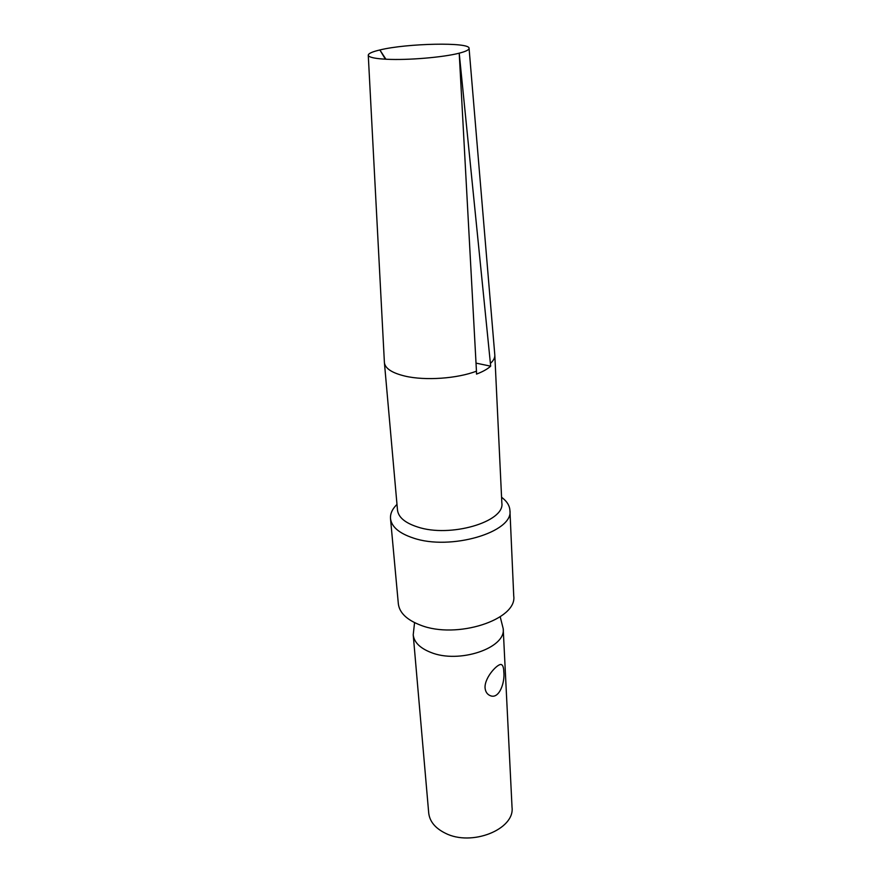 <?xml version="1.0" encoding="UTF-8"?>
<svg xmlns="http://www.w3.org/2000/svg" width="882" height="882" viewBox="0 0 882 882"><rect width="100%" height="100%" fill="white"/><g stroke="black" fill="none" stroke-linecap="round" stroke-linejoin="round"><path stroke-width="1.32" d="M413.217 634.831L428.707 812.961C429.655 821.407 435.157 828.143 445.223 833.159C471.462 846.819 514.945 829.389 512.034 807.284L503.203 628.69C506.158 648.072 458.872 664.069 430.714 652.371C419.92 648.083 414.088 642.239 413.217 634.831L414.562 622.626M500.215 616.794L503.203 628.69M485.045 687.762C484.505 677.144 498.363 662.768 501.472 664.62C502.883 665.282 503.666 667.597 503.787 671.566C505.177 682.47 499.146 699.658 490.194 695.633C487.129 694.332 485.409 691.708 485.045 687.762M390.505 518.572L398.333 603.773C399.425 612.758 406.789 619.87 420.427 625.118C456.49 639.582 517.502 619.616 513.732 595.901L509.928 510.435C513.732 532.122 450.36 550.985 413.151 537.976C399.072 533.268 391.531 526.797 390.505 518.572C390.164 514.096 391.961 509.752 395.886 505.529L396.988 504.372M501.571 497.239L502.817 498.242C507.293 501.891 509.664 505.948 509.928 510.435M385.919 59.215L379.866 49.965C406.822 43.284 470.007 41.95 469.07 48.323L494.802 354.895L501.847 503.005C505.143 521.78 449.93 538.053 417.418 526.929C405.025 522.883 398.388 517.282 397.495 510.116L384.409 362.667C385.18 368.522 392.082 372.998 405.114 376.129C425.212 380.848 457.35 378.61 476.456 371.157L459.213 53.174L490.679 366.173L476.048 363.13M385.39 59.193L379.866 49.965C372.237 51.762 368.367 53.504 368.268 55.202L384.409 362.667M469.07 48.323L468.882 49.017C468.022 50.351 464.803 51.74 459.213 53.174C443.392 57.341 407.771 60.34 386.702 59.259C376.195 58.73 370.142 57.595 368.555 55.864L368.268 55.202M494.813 355.137C494.934 357.872 493.49 360.606 490.491 363.34M476.456 371.157L476.523 374.1C482.752 371.73 487.47 369.084 490.679 366.173"/></g></svg>
